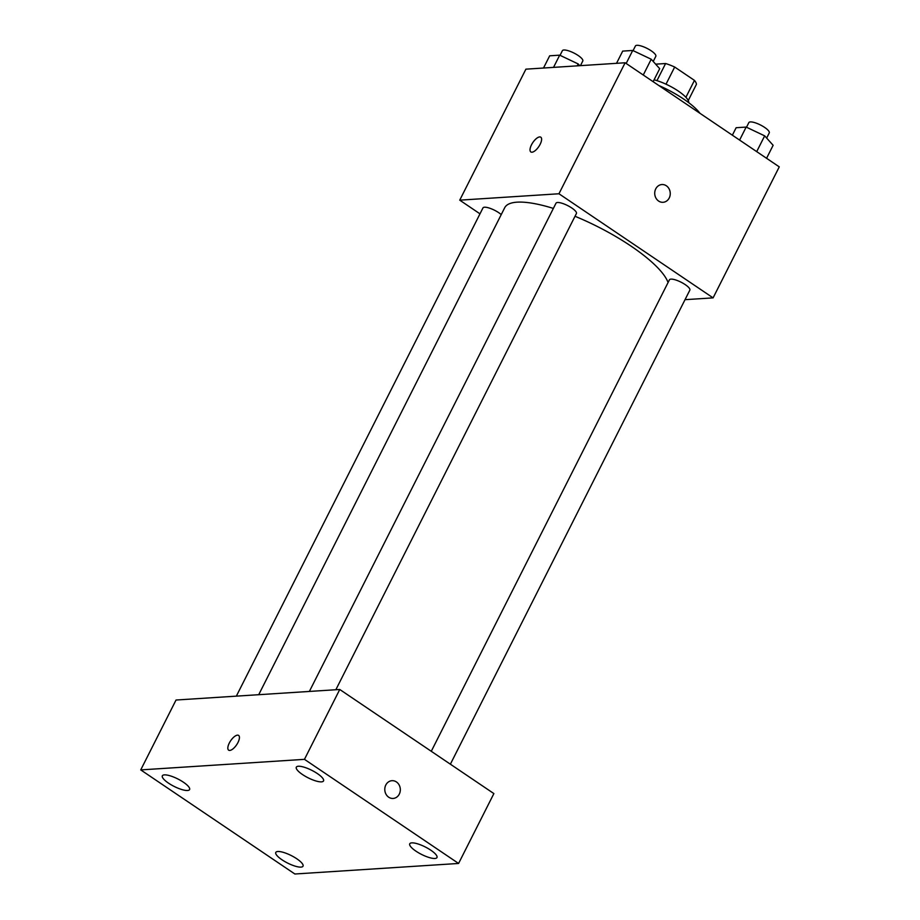 <?xml version="1.0" encoding="UTF-8"?>
<svg xmlns="http://www.w3.org/2000/svg" width="920" height="920" viewBox="0 0 920 920"><rect width="100%" height="100%" fill="white"/><g stroke="black" fill="none" stroke-linecap="round" stroke-linejoin="round"><path stroke-width="1.38" d="M655.649 64.17L665.597 63.526A24.173 6.612 -153.2 0 1 674.682 67.033L694.45 80.385A24.173 6.612 -153.2 0 1 696.417 84.352L688.252 100.521M656.949 80.638L665.597 63.526M685.894 97.313L694.45 80.385M666.011 84.191L674.682 67.033M654.074 79.81A25.426 6.957 26.8 0 1 677.58 90.585A25.426 6.957 26.8 0 1 688.712 102.66M699.982 113.321A45.77 12.512 -153.2 0 0 683.732 99.107A45.77 12.512 -153.2 0 0 658.731 85.468M479.975 213.831L459.735 200.157L525.906 69.161L625.129 62.767L779.263 166.865L713.092 297.873L685.02 299.678M459.735 200.157L558.957 193.763L625.129 62.767M540.155 144.29A8.901 3.611 124 0 1 530.828 151.938A8.901 3.611 124 0 1 532.829 142.542A8.901 3.611 124 0 1 540.799 137.195A8.901 3.611 124 0 1 540.155 144.29M668.069 282.532A91.54 25.024 -153.2 0 0 631.062 246.134A91.54 25.024 -153.2 0 0 575.011 216.28M553.368 208.414A91.54 25.024 -153.2 0 0 504.7 207.736L258.715 694.703M558.957 193.763L713.092 297.873M501.239 214.59A11.431 3.128 -153.2 0 0 498.755 212.704A11.431 3.128 -153.2 0 0 482.977 207.908L236.336 696.152M335.846 689.735L576.414 213.509A11.431 3.128 -153.2 0 0 571.78 207.989A11.431 3.128 -153.2 0 0 556.002 203.193L309.373 691.438M431.273 751.295L669.438 279.818A11.431 3.128 26.8 0 1 681.053 282.187A11.431 3.128 26.8 0 1 689.85 290.122L450.374 764.198M658.628 201.066A8.901 7.762 -93.7 0 1 654.913 191.302A8.901 7.762 -93.7 0 1 661.917 184.54A8.901 7.762 -93.7 0 1 670.243 192.924A8.901 7.762 -93.7 0 1 663.067 202.296A8.901 7.762 -93.7 0 1 658.628 201.066M661.917 184.54A8.901 7.762 -93.7 0 1 670.231 192.924A8.901 7.762 -93.7 0 1 663.056 202.296M530.84 151.938A8.901 3.611 124 0 1 532.829 142.554A8.901 3.611 124 0 1 540.799 137.195M176.03 700.028L339.756 689.482L493.879 793.581L458.585 863.454L294.872 874L140.737 769.902L176.03 700.028M140.737 769.902L304.462 759.345L339.756 689.482M304.462 759.345L458.585 863.454M388.7 797.214A8.901 7.762 -93.7 0 1 384.974 787.451A8.901 7.762 -93.7 0 1 391.978 780.689A8.901 7.762 -93.7 0 1 400.303 789.072A8.901 7.762 -93.7 0 1 393.127 798.445A8.901 7.762 -93.7 0 1 388.7 797.214M229.77 750.432A8.901 3.611 124 0 1 228.643 750.168A8.901 3.611 124 0 1 230.644 740.772A8.901 3.611 124 0 1 238.613 735.413A8.901 3.611 124 0 1 237.337 743.67A8.901 3.611 124 0 1 229.77 750.432M300.966 867.111A15.26 4.174 -153.2 0 0 303.025 866.18A15.26 4.174 -153.2 0 0 296.849 858.82A15.26 4.174 -153.2 0 0 275.793 852.426A15.26 4.174 -153.2 0 0 284.636 861.453A15.26 4.174 -153.2 0 0 300.966 867.111M434.918 858.475A15.26 4.174 -153.2 0 0 436.977 857.543A15.26 4.174 -153.2 0 0 430.801 850.195A15.26 4.174 -153.2 0 0 409.745 843.789A15.26 4.174 -153.2 0 0 418.588 852.817A15.26 4.174 -153.2 0 0 434.918 858.475M321.483 781.862A15.26 4.174 -153.2 0 0 323.541 780.931A15.26 4.174 -153.2 0 0 317.365 773.57A15.26 4.174 -153.2 0 0 296.309 767.176A15.26 4.174 -153.2 0 0 305.152 776.204A15.26 4.174 -153.2 0 0 321.483 781.862M187.53 790.487A15.26 4.174 -153.2 0 0 189.589 789.556A15.26 4.174 -153.2 0 0 183.413 782.207A15.26 4.174 -153.2 0 0 162.345 775.801A15.26 4.174 -153.2 0 0 171.201 784.829A15.26 4.174 -153.2 0 0 187.53 790.487M228.654 750.168A8.901 3.611 124 0 1 230.644 740.772A8.901 3.611 124 0 1 238.613 735.413M391.978 780.689A8.901 7.762 -93.7 0 1 400.303 789.072A8.901 7.762 -93.7 0 1 393.127 798.445M732.366 135.194L736.138 127.719L746.166 127.075L764.669 135.861L773.133 145.291L766.567 158.297M739.599 140.082L746.166 127.075M756.7 151.627L764.669 135.861M766.659 138.08L769.258 132.928A11.431 3.128 -153.2 0 0 764.623 127.409A11.431 3.128 -153.2 0 0 748.845 122.613L746.511 127.236M616.526 63.319L622.702 51.106L632.73 50.462L651.222 59.236L659.697 68.678L653.131 81.684M626.163 63.468L632.73 50.462M643.264 75.014L651.222 59.236M653.223 61.456L655.822 56.315A11.431 3.128 -153.2 0 0 651.188 50.795A11.431 3.128 -153.2 0 0 635.409 46L633.075 50.623M543.501 68.034L549.677 55.809L559.693 55.165L578.197 63.951L579.761 65.688M553.529 67.379L559.693 55.165M577.231 65.861L578.197 63.951M580.451 65.653L582.785 61.019A11.431 3.128 -153.2 0 0 578.162 55.499A11.431 3.128 -153.2 0 0 562.373 50.703L560.05 55.326"/></g></svg>
